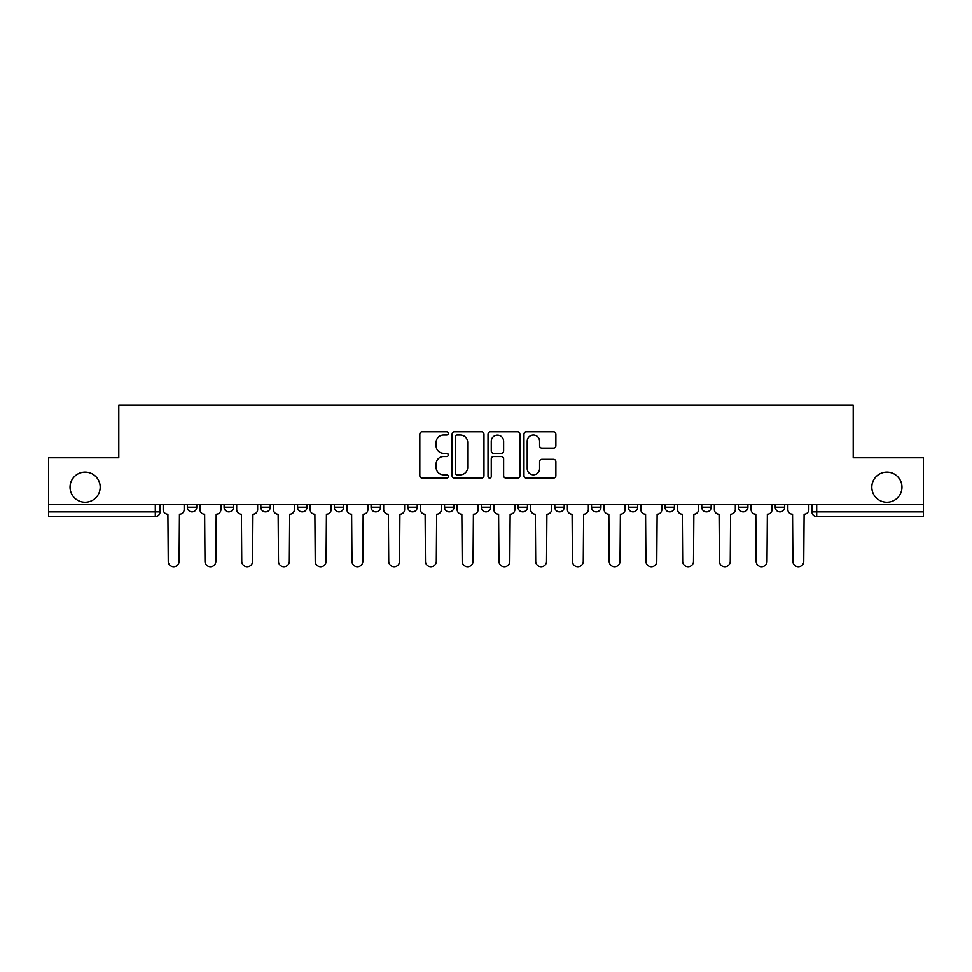 <?xml version="1.0" encoding="UTF-8"?>
<svg xmlns="http://www.w3.org/2000/svg" width="972" height="972" viewBox="0 0 972 972"><rect width="100%" height="100%" fill="white"/><g stroke="black" fill="none" stroke-linecap="round" stroke-linejoin="round"><path stroke-width="1.46" d="M448.311 433.403A1.616 1.616 0 0 0 446.695 431.787L422.127 431.787A2.308 2.308 0 0 0 419.819 434.095L419.819 475.721A2.308 2.308 0 0 0 422.127 478.03L446.695 478.03A1.616 1.616 0 0 0 448.311 476.414A1.616 1.616 0 0 0 446.695 474.798L443.511 474.798A7.399 7.399 0 0 1 436.124 467.398L436.124 463.923A7.399 7.399 0 0 1 443.511 456.524L446.695 456.524A1.616 1.616 0 0 0 448.311 454.908A1.616 1.616 0 0 0 446.695 453.292L443.511 453.292A7.399 7.399 0 0 1 436.124 445.893L436.124 442.418A7.399 7.399 0 0 1 443.511 435.031L446.695 435.031A1.616 1.616 0 0 0 448.311 433.403M871.811 487.179A15.078 15.078 0 0 0 886.889 502.257A15.078 15.078 0 0 0 901.967 487.179A15.078 15.078 0 0 0 886.889 472.1A15.078 15.078 0 0 0 871.811 487.179M70.033 487.179A15.078 15.078 0 0 0 85.111 502.257A15.078 15.078 0 0 0 100.189 487.179A15.078 15.078 0 0 0 85.111 472.1A15.078 15.078 0 0 0 70.033 487.179M554.781 504.614L554.781 507.202L564.197 507.202A4.714 4.714 0 0 1 559.483 511.904A4.714 4.714 0 0 1 554.781 507.202L554.781 504.614M518.04 504.614L518.04 507.202L527.456 507.202A4.714 4.714 0 0 1 522.742 511.904A4.714 4.714 0 0 1 518.04 507.202L518.04 504.614M334.307 507.202L334.307 504.614L334.307 507.202A4.714 4.714 0 0 0 339.021 511.904A4.714 4.714 0 0 1 334.307 507.202L343.736 507.202A4.714 4.714 0 0 1 339.021 511.904M260.824 504.614L260.824 507.202L270.24 507.202A4.714 4.714 0 0 1 265.538 511.904A4.714 4.714 0 0 1 260.824 507.202L260.824 504.614M224.082 507.202L224.082 504.614L224.082 507.202A4.714 4.714 0 0 0 228.785 511.904A4.714 4.714 0 0 1 224.082 507.202L233.499 507.202A4.714 4.714 0 0 1 228.785 511.904A4.714 4.714 0 0 0 233.499 507.202A4.714 4.714 0 0 1 228.785 511.904M187.329 507.202L187.329 504.614L187.329 507.202A4.714 4.714 0 0 0 192.043 511.904A4.714 4.714 0 0 1 187.329 507.202L196.757 507.202A4.714 4.714 0 0 1 192.043 511.904A4.714 4.714 0 0 0 196.757 507.202A4.714 4.714 0 0 1 192.043 511.904M553.566 448.092A2.308 2.308 0 0 0 555.875 445.771L555.875 434.095A2.308 2.308 0 0 0 553.566 431.787L526.289 431.787A2.308 2.308 0 0 0 523.969 434.095L523.969 475.721A2.308 2.308 0 0 0 526.289 478.03L553.566 478.03A2.308 2.308 0 0 0 555.875 475.721L555.875 461.615A2.308 2.308 0 0 0 553.566 459.306L541.89 459.306A2.308 2.308 0 0 0 539.582 461.615L539.582 468.601A6.184 6.184 0 0 1 533.397 474.798A6.184 6.184 0 0 1 527.213 468.601L527.213 441.215A6.184 6.184 0 0 1 533.397 435.031A6.184 6.184 0 0 1 539.582 441.215L539.582 445.771A2.308 2.308 0 0 0 541.89 448.092L553.566 448.092M48.6 504.614L48.6 457.739L118.791 457.739L118.791 405.215L853.209 405.215L853.209 457.739L923.4 457.739L923.4 504.614L48.6 504.614L48.6 511.904L160.016 511.904L160.016 504.614M483.971 434.095A2.308 2.308 0 0 0 481.662 431.787L454.386 431.787A2.308 2.308 0 0 0 452.077 434.095L452.077 475.721A2.308 2.308 0 0 0 454.386 478.03L481.662 478.03A2.308 2.308 0 0 0 483.971 475.721L483.971 434.095M490.338 431.787L517.614 431.787A2.308 2.308 0 0 1 519.923 434.095L519.923 475.721A2.308 2.308 0 0 1 517.614 478.03L505.938 478.03A2.308 2.308 0 0 1 503.63 475.721L503.63 458.845A2.308 2.308 0 0 0 501.321 456.524L493.569 456.524A2.308 2.308 0 0 0 491.261 458.845L491.261 476.414A1.616 1.616 0 0 1 489.645 478.03A1.616 1.616 0 0 1 488.029 476.414L488.029 434.095A2.308 2.308 0 0 1 490.338 431.787M811.985 504.614L811.985 511.904L923.4 511.904L923.4 516.618L816.699 516.618A4.714 4.714 0 0 1 811.985 511.904M923.4 504.614L923.4 511.904M160.016 511.904A4.714 4.714 0 0 1 155.301 516.618A4.714 4.714 0 0 0 160.016 511.904A4.714 4.714 0 0 1 155.301 516.618L48.6 516.618L48.6 511.904M784.671 504.614L784.671 507.202A4.714 4.714 0 0 1 779.957 511.904A4.714 4.714 0 0 1 775.243 507.202L784.671 507.202L784.671 504.614M775.243 504.614L775.243 507.202M747.918 504.614L747.918 507.202A4.714 4.714 0 0 1 743.216 511.904A4.714 4.714 0 0 1 738.501 507.202L747.918 507.202M738.501 504.614L738.501 507.202M711.176 504.614L711.176 507.202A4.714 4.714 0 0 1 706.462 511.904A4.714 4.714 0 0 1 701.76 507.202L711.176 507.202M701.76 504.614L701.76 507.202M674.434 504.614L674.434 507.202A4.714 4.714 0 0 1 669.72 511.904A4.714 4.714 0 0 1 665.006 507.202A4.714 4.714 0 0 0 669.72 511.904M665.006 504.614L665.006 507.202L674.434 507.202M637.693 504.614L637.693 507.202A4.714 4.714 0 0 1 632.979 511.904A4.714 4.714 0 0 1 628.264 507.202L637.693 507.202L637.693 504.614M628.264 504.614L628.264 507.202M600.939 504.614L600.939 507.202A4.714 4.714 0 0 1 596.237 511.904A4.714 4.714 0 0 1 591.523 507.202L600.939 507.202A4.714 4.714 0 0 1 596.237 511.904A4.714 4.714 0 0 0 600.939 507.202L600.939 504.614M591.523 504.614L591.523 507.202M564.197 504.614L564.197 507.202M527.456 504.614L527.456 507.202L527.456 504.614M490.714 504.614L490.714 507.202A4.714 4.714 0 0 1 486 511.904A4.714 4.714 0 0 1 481.286 507.202L490.714 507.202L490.714 504.614M481.286 504.614L481.286 507.202M453.96 504.614L453.96 507.202A4.714 4.714 0 0 1 449.258 511.904A4.714 4.714 0 0 1 444.544 507.202L453.96 507.202M444.544 504.614L444.544 507.202M417.219 504.614L417.219 507.202A4.714 4.714 0 0 1 412.517 511.904A4.714 4.714 0 0 1 407.803 507.202L417.219 507.202M407.803 504.614L407.803 507.202M380.477 504.614L380.477 507.202A4.714 4.714 0 0 1 375.763 511.904A4.714 4.714 0 0 1 371.061 507.202L380.477 507.202A4.714 4.714 0 0 1 375.763 511.904A4.714 4.714 0 0 0 380.477 507.202M371.061 504.614L371.061 507.202M343.736 504.614L343.736 507.202M306.994 504.614L306.994 507.202A4.714 4.714 0 0 1 302.28 511.904A4.714 4.714 0 0 1 297.566 507.202L306.994 507.202A4.714 4.714 0 0 1 302.28 511.904A4.714 4.714 0 0 0 306.994 507.202L306.994 504.614M297.566 504.614L297.566 507.202M270.24 504.614L270.24 507.202L270.24 504.614M233.499 504.614L233.499 507.202L233.499 504.614M196.757 504.614L196.757 507.202L196.757 504.614M456.925 435.031A1.616 1.616 0 0 0 455.309 436.647L455.309 473.17A1.616 1.616 0 0 0 456.925 474.798L460.278 474.798A7.399 7.399 0 0 0 467.678 467.398L467.678 442.418A7.399 7.399 0 0 0 460.278 435.031L456.925 435.031M503.63 441.324A6.184 6.184 0 0 0 497.445 435.14A6.184 6.184 0 0 0 491.261 441.324L491.261 450.984A2.308 2.308 0 0 0 493.569 453.292L501.321 453.292A2.308 2.308 0 0 0 503.63 450.984L503.63 441.324M163.187 509.559L163.187 504.614L163.187 509.559A4.714 4.714 0 0 0 167.901 514.261L168.253 561.379A5.419 5.419 0 0 0 173.672 566.785A5.419 5.419 0 0 0 179.091 561.379L179.443 514.261A4.714 4.714 0 0 0 184.158 509.559L184.158 504.614L184.158 509.559M167.901 514.261L168.253 561.379M179.091 561.379L179.443 514.261M199.94 509.559L199.94 504.614L199.94 509.559A4.714 4.714 0 0 0 204.642 514.261L204.995 561.379A5.419 5.419 0 0 0 210.414 566.785A5.419 5.419 0 0 0 215.833 561.379L216.185 514.261A4.714 4.714 0 0 0 220.899 509.559L220.899 504.614L220.899 509.559M236.682 509.559L236.682 504.614L236.682 509.559A4.714 4.714 0 0 0 241.396 514.261L241.749 561.379A5.419 5.419 0 0 0 247.155 566.785A5.419 5.419 0 0 0 252.574 561.379L252.927 514.261A4.714 4.714 0 0 0 257.641 509.559L257.641 504.614L257.641 509.559M204.642 514.261L204.995 561.379M215.833 561.379L216.185 514.261M241.396 514.261L241.749 561.379M252.574 561.379L252.927 514.261M273.424 509.559L273.424 504.614L273.424 509.559A4.714 4.714 0 0 0 278.138 514.261L278.49 561.379A5.419 5.419 0 0 0 283.909 566.785A5.419 5.419 0 0 0 289.328 561.379L289.68 514.261A4.714 4.714 0 0 0 294.382 509.559L294.382 504.614L294.382 509.559M310.165 509.559L310.165 504.614L310.165 509.559A4.714 4.714 0 0 0 314.879 514.261L315.232 561.379A5.419 5.419 0 0 0 320.651 566.785A5.419 5.419 0 0 0 326.07 561.379L326.422 514.261A4.714 4.714 0 0 0 331.136 509.559L331.136 504.614L331.136 509.559M346.919 509.559L346.919 504.614L346.919 509.559A4.714 4.714 0 0 0 351.621 514.261L351.973 561.379A5.419 5.419 0 0 0 357.392 566.785A5.419 5.419 0 0 0 362.811 561.379L363.163 514.261A4.714 4.714 0 0 0 367.878 509.559L367.878 504.614L367.878 509.559M278.138 514.261L278.49 561.379M289.328 561.379L289.68 514.261M314.879 514.261L315.232 561.379M326.07 561.379L326.422 514.261M351.621 514.261L351.973 561.379M362.811 561.379L363.163 514.261M383.661 509.559L383.661 504.614L383.661 509.559A4.714 4.714 0 0 0 388.363 514.261L388.727 561.379A5.419 5.419 0 0 0 394.134 566.785A5.419 5.419 0 0 0 399.553 561.379L399.905 514.261A4.714 4.714 0 0 0 404.619 509.559L404.619 504.614L404.619 509.559M388.363 514.261L388.727 561.379M399.553 561.379L399.905 514.261M420.402 509.559L420.402 504.614L420.402 509.559A4.714 4.714 0 0 0 425.116 514.261L425.469 561.379A5.419 5.419 0 0 0 430.888 566.785A5.419 5.419 0 0 0 436.307 561.379L436.659 514.261A4.714 4.714 0 0 0 441.361 509.559L441.361 504.614L441.361 509.559M425.116 514.261L425.469 561.379M436.307 561.379L436.659 514.261M457.144 509.559L457.144 504.614L457.144 509.559A4.714 4.714 0 0 0 461.858 514.261L462.21 561.379A5.419 5.419 0 0 0 467.629 566.785A5.419 5.419 0 0 0 473.048 561.379L473.4 514.261A4.714 4.714 0 0 0 478.115 509.559L478.115 504.614L478.115 509.559M461.858 514.261L462.21 561.379M473.048 561.379L473.4 514.261M493.885 509.559L493.885 504.614L493.885 509.559A4.714 4.714 0 0 0 498.6 514.261L498.952 561.379A5.419 5.419 0 0 0 504.371 566.785A5.419 5.419 0 0 0 509.79 561.379L510.142 514.261A4.714 4.714 0 0 0 514.856 509.559L514.856 504.614L514.856 509.559M498.6 514.261L498.952 561.379M509.79 561.379L510.142 514.261M530.639 509.559L530.639 504.614L530.639 509.559A4.714 4.714 0 0 0 535.341 514.261L535.693 561.379A5.419 5.419 0 0 0 541.112 566.785A5.419 5.419 0 0 0 546.531 561.379L546.884 514.261A4.714 4.714 0 0 0 551.598 509.559L551.598 504.614L551.598 509.559M535.341 514.261L535.693 561.379M546.531 561.379L546.884 514.261M567.381 509.559L567.381 504.614L567.381 509.559A4.714 4.714 0 0 0 572.095 514.261L572.447 561.379A5.419 5.419 0 0 0 577.866 566.785A5.419 5.419 0 0 0 583.273 561.379L583.637 514.261A4.714 4.714 0 0 0 588.339 509.559L588.339 504.614L588.339 509.559M572.095 514.261L572.447 561.379M583.273 561.379L583.637 514.261M604.122 509.559L604.122 504.614L604.122 509.559A4.714 4.714 0 0 0 608.837 514.261L609.189 561.379A5.419 5.419 0 0 0 614.608 566.785A5.419 5.419 0 0 0 620.027 561.379L620.379 514.261A4.714 4.714 0 0 0 625.081 509.559L625.081 504.614L625.081 509.559M608.837 514.261L609.189 561.379M620.027 561.379L620.379 514.261M640.864 509.559L640.864 504.614L640.864 509.559A4.714 4.714 0 0 0 645.578 514.261L645.93 561.379A5.419 5.419 0 0 0 651.349 566.785A5.419 5.419 0 0 0 656.768 561.379L657.121 514.261A4.714 4.714 0 0 0 661.835 509.559L661.835 504.614L661.835 509.559M645.578 514.261L645.93 561.379M656.768 561.379L657.121 514.261M677.618 509.559L677.618 504.614L677.618 509.559A4.714 4.714 0 0 0 682.32 514.261L682.672 561.379A5.419 5.419 0 0 0 688.091 566.785A5.419 5.419 0 0 0 693.51 561.379L693.862 514.261A4.714 4.714 0 0 0 698.576 509.559L698.576 504.614L698.576 509.559M682.32 514.261L682.672 561.379M693.51 561.379L693.862 514.261M714.359 509.559L714.359 504.614L714.359 509.559A4.714 4.714 0 0 0 719.073 514.261L719.426 561.379A5.419 5.419 0 0 0 724.845 566.785A5.419 5.419 0 0 0 730.251 561.379L730.604 514.261A4.714 4.714 0 0 0 735.318 509.559L735.318 504.614L735.318 509.559M719.073 514.261L719.426 561.379M730.251 561.379L730.604 514.261M751.101 509.559L751.101 504.614L751.101 509.559A4.714 4.714 0 0 0 755.815 514.261L756.167 561.379A5.419 5.419 0 0 0 761.586 566.785A5.419 5.419 0 0 0 767.005 561.379L767.358 514.261A4.714 4.714 0 0 0 772.06 509.559L772.06 504.614L772.06 509.559M755.815 514.261L756.167 561.379M767.005 561.379L767.358 514.261M787.842 509.559L787.842 504.614L787.842 509.559A4.714 4.714 0 0 0 792.557 514.261L792.909 561.379A5.419 5.419 0 0 0 798.328 566.785A5.419 5.419 0 0 0 803.747 561.379L804.099 514.261A4.714 4.714 0 0 0 808.813 509.559L808.813 504.614L808.813 509.559M792.557 514.261L792.909 561.379M803.747 561.379L804.099 514.261M155.301 504.614L155.301 516.618M816.699 504.614L816.699 516.618"/></g></svg>

